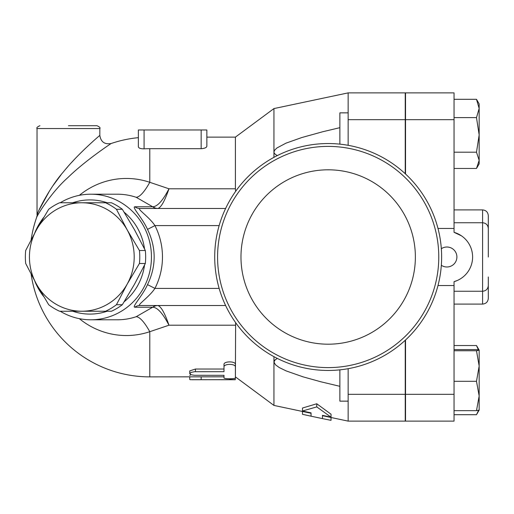 <?xml version="1.0" encoding="UTF-8"?>
<svg xmlns="http://www.w3.org/2000/svg" width="514" height="514" viewBox="0 0 514 514"><rect width="100%" height="100%" fill="white"/><g stroke="black" fill="none" stroke-linecap="round" stroke-linejoin="round"><path stroke-width="0.77" d="M240.976 257A87.2 87.2 0 0 1 371.776 181.487A87.2 87.2 0 0 1 371.776 332.513A87.2 87.2 0 0 1 240.976 257M438.776 257A110.606 110.606 0 0 1 272.87 352.784A110.606 110.606 0 0 1 272.87 161.216A110.606 110.606 0 0 1 438.776 257M441.635 257A113.459 113.459 0 0 0 271.443 158.742A113.459 113.459 0 0 0 271.443 355.258A113.459 113.459 0 0 0 441.635 257M99.832 128.558L99.832 135.407C99.517 135.612 77.73 154.014 63.389 171.92C50.205 186.698 38.107 210.881 37.034 214.781L37.034 128.558L99.832 128.558C100.558 127.864 99.607 126.913 96.979 125.705L68.433 125.705M99.832 135.407C100.86 141.948 104.631 144.646 111.152 143.515C110.78 143.702 84.9 160.876 67.861 177.593C52.203 191.388 37.83 213.952 36.558 217.595L37.779 213.008M39.154 209.879L49.485 190.977M53.27 185.278L60.928 174.972M65.978 168.823L67.835 166.671M71.472 162.597L75.095 158.697M105.556 311.233L81.816 311.233A54.233 52.383 -90 0 0 127.183 284.113L116.434 304.731A59.226 57.208 90 0 1 105.556 311.233L111.454 311.233A59.226 57.208 -90 0 0 122.326 304.731L134.572 284.113L145.321 263.502A59.226 57.208 -90 0 0 145.321 250.498L134.572 229.886L122.326 209.269A59.226 57.208 -90 0 0 111.454 202.767L105.556 202.767A59.226 57.208 90 0 1 116.434 209.269L127.183 229.886L139.429 250.498A59.226 57.208 90 0 1 139.429 263.502L127.183 284.113A54.233 52.383 -90 0 0 127.183 229.886A54.233 52.383 -90 0 0 81.816 202.767L105.556 202.767M48.695 304.731L36.449 284.113A54.233 52.383 -90 0 0 81.816 311.233L59.566 311.233A59.226 57.208 90 0 1 48.695 304.731M25.7 250.498L36.449 229.886A54.233 52.383 -90 0 0 36.449 284.113L25.7 263.502A59.226 57.208 90 0 1 25.7 250.498M59.566 202.767L81.816 202.767A54.233 52.383 -90 0 0 36.449 229.886L48.695 209.269A59.226 57.208 90 0 1 59.566 202.767M122.326 209.269L116.434 209.269M145.321 263.502L139.429 263.502M145.321 250.498L139.429 250.498M122.326 304.731L116.434 304.731M339.876 369.855L339.876 401.145L348.151 401.145M348.151 112.855L339.876 112.855L339.876 144.145M454.048 414.702L476.491 414.702L478.553 410.345M478.38 349.848L476.491 345.53L479.164 350.143L479.164 366.032L476.491 350.754L479.164 350.143M479.164 350.162L476.491 349.571L454.048 349.571M479.164 395.979L476.491 381.304L479.164 366.032L479.164 410.088L476.491 410.66L479.164 395.979M479.164 108.46L476.491 99.298L479.164 103.912L479.164 134.912L476.491 117.616L479.164 108.46M454.048 168.47L476.491 168.47L479.164 160.336L479.164 163.857L476.863 167.84M476.491 152.202L479.164 134.912L479.164 160.336L476.491 152.202L454.048 152.202M454.048 410.66L476.491 410.66M454.048 381.304L476.491 381.304M454.048 350.754L476.491 350.754M454.048 117.616L476.491 117.616M454.048 99.298L476.491 99.298M454.048 345.53L476.491 345.53M441.327 248.718A9.991 9.991 0 0 1 456.901 257A9.991 9.991 0 0 1 441.327 265.282M457.248 280.515L454.048 281.678A25.687 25.687 0 0 0 454.048 232.322L461.456 235.823M488.3 257L488.3 228.46C487.959 224.991 486.058 223.089 482.595 222.748L482.595 304.095C486.058 303.755 487.959 301.853 488.3 298.39L488.3 276.975M488.3 233.825L488.3 215.61C487.959 212.147 486.058 210.245 482.595 209.905L482.595 222.748L454.048 222.748M348.151 368.686L348.151 421.12L405.238 421.12L405.238 340.268M405.238 173.732L405.238 92.88L348.151 92.88L348.151 145.314M405.527 340.005L405.527 421.12L454.048 421.12L454.048 281.678M454.048 232.322L454.048 92.88L405.527 92.88L405.527 173.995M437.986 285.54L454.048 285.54M437.986 228.46L454.048 228.46M331.029 417.496L331.029 420.343L322.464 418.608L322.464 415.331L331.029 417.182L316.759 406.895L302.483 411.014L311.047 412.864L311.047 416.192L302.483 414.303L302.483 411.463M331.029 417.182L331.029 414.2L316.759 403.766L316.759 406.895M322.464 415.331L322.464 415.685L348.151 421.12M302.483 411.014L302.483 408.032L316.759 403.766M235.412 376.878L273.943 405.424L311.047 413.275L311.047 412.864M223.995 367.009C223.641 363.533 235.765 363.533 235.412 367.009L235.412 377.886C235.765 379.043 223.641 379.043 223.995 377.886L223.995 375.323L194.517 375.304L191.157 374.777L189.743 373.697L191.157 372.38L194.517 371.712L223.995 371.686L223.995 364.452C223.641 361.053 235.765 361.053 235.412 364.452L235.412 367.009M189.743 373.639L189.743 370.922L195.448 369.02L223.995 369.02M223.995 375.323L223.995 377.886M235.412 375.079L235.624 322.625M235.412 376.871L235.258 379.737L190.347 379.685L189.743 379.518L189.743 376.878M229.7 379.518C237.063 379.717 237.063 379.762 229.7 379.66L192.255 379.737M189.743 375.548L190.771 374.635M31.155 274.309A119.878 119.878 0 0 0 149.78 376.878L223.995 376.807M79.355 318.667A78.539 75.866 -90 0 0 149.78 331.697L168.977 325.208C164.724 312.955 161.017 306.395 157.856 305.534A8.565 8.333 -83.9 0 0 152.896 307.243C157.535 307.494 162.893 313.482 168.977 325.208L235.412 325.208M206.866 129.984L206.866 137.122L235.412 137.122L235.412 188.792L168.977 188.792C162.893 200.518 157.535 206.506 152.896 206.756A8.565 8.333 -96.1 0 0 157.856 208.466C161.017 207.605 164.724 201.045 168.977 188.792L149.78 182.303L149.78 148.687A108.313 108.313 0 0 0 144.074 148.835L144.074 129.984L206.866 129.984L206.866 146.162C206.622 147.602 204.72 148.443 201.16 148.687L149.78 148.687A108.313 108.313 0 0 0 144.074 148.835C140.515 148.835 138.613 148.141 138.362 146.747L138.362 129.984L138.362 146.747M144.074 129.984L138.362 129.984M60.222 311.233A62.792 60.652 -90 0 0 90.798 319.792A62.792 60.652 -90 0 0 151.45 257A62.792 60.652 -90 0 0 90.798 194.208L117.41 194.208A62.792 60.652 90 0 1 136.152 197.28A45.669 11.244 108.6 0 0 149.78 182.303A78.539 75.866 -90 0 0 79.355 195.333M275.305 359.62L273.943 361.952L274.534 360.372L276.988 358.599M339.876 386.322L320.864 381.786L303.093 376.852L286.163 370.915L279.288 367.574L275.465 364.792L273.943 361.952L273.943 356.658M273.943 405.424L273.943 361.952M277.342 155.562L275.465 154.502L274.168 153.037L273.943 152.048L274.534 150.319L276.879 148L285.996 143.155L301.84 137.527L322.619 131.77L339.876 127.678M273.943 157.342L273.943 108.576L348.151 92.88M136.152 197.28L152.664 206.763A8.565 8.269 -90 0 0 157.625 208.478L157.856 208.466M157.856 305.534L157.625 305.522A8.565 8.269 -90 0 0 152.664 307.237L136.152 316.72A62.792 60.652 90 0 1 117.436 319.792M149.78 376.878L149.78 331.697A45.669 11.244 71.4 0 0 136.152 316.72M235.412 188.792L235.624 191.375M147.512 284.627L154.939 288.399A73.875 71.356 0 0 0 154.939 225.601L147.512 229.372C156.372 247.793 156.372 266.207 147.512 284.627C142.506 295.929 131.584 307.019 134.841 307.237A8.565 8.269 90 0 1 139.802 305.522L225.614 305.522M225.614 208.478L139.802 208.478A8.565 8.269 90 0 1 134.841 206.763C131.584 206.975 142.506 218.077 147.512 229.372M219.144 225.601L154.939 225.601C149.311 217.043 136.66 208.639 139.802 208.478M139.802 305.522C136.66 305.361 149.311 296.957 154.939 288.399L219.144 288.399M34.785 281.1A62.792 60.652 -90 0 0 43.6 296.443M90.798 194.208A62.792 60.652 -90 0 0 60.222 202.767M43.6 217.557A62.792 60.652 -90 0 0 34.785 232.9M72.725 202.767A57.086 55.139 90 0 1 107.163 202.767M124.189 212.256A57.086 55.139 90 0 1 144.524 248.872M144.524 265.128A57.086 55.139 90 0 1 124.189 301.744M107.163 311.233A57.086 55.139 90 0 1 72.725 311.233M405.527 394.309L454.048 394.309M405.527 119.691L454.048 119.691M195.448 369.02L195.448 371.686M229.7 378.76L229.7 379.66M201.16 376.807L201.16 379.66M201.16 129.984L201.16 148.687M405.238 394.309L348.151 394.309M134.841 307.237L152.664 307.237M152.664 206.763L134.841 206.763M405.238 119.691L348.151 119.691M37.034 128.558C36.308 127.864 37.265 126.913 39.893 125.705M479.157 410.101L476.863 414.072M454.048 291.252L482.595 291.252C486.058 290.911 487.959 289.009 488.3 285.54M454.048 304.095L482.595 304.095M454.048 209.905L482.595 209.905M311.047 416.192L322.464 418.608M138.362 137.662A119.878 119.878 0 0 0 111.152 143.515M36.571 217.57A119.878 119.878 0 0 0 31.155 239.691M235.412 137.122L273.943 108.576M117.41 319.792L90.798 319.792"/></g></svg>
